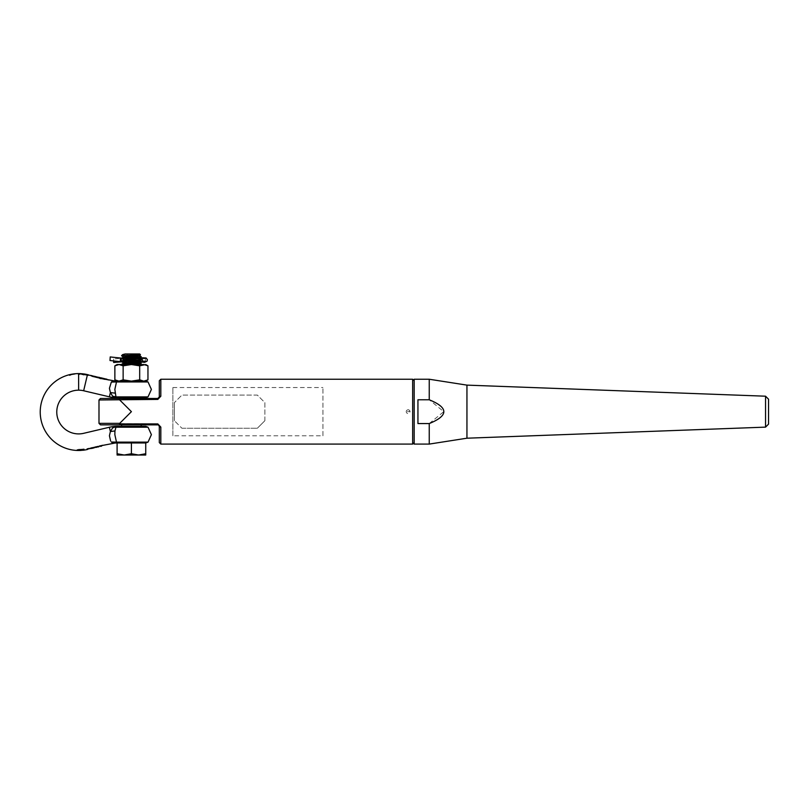 <?xml version="1.0" encoding="UTF-8"?>
<svg xmlns="http://www.w3.org/2000/svg" width="809" height="809" viewBox="0 0 809 809"><rect width="100%" height="100%" fill="white"/><g stroke="black" fill="none" stroke-linecap="round" stroke-linejoin="round"><path stroke-width="0.61" stroke-dasharray="4.04 3.03" d="M142.657 362.169A1.881 1.143 109.4 0 1 142.04 360.956A1.881 1.143 109.4 0 1 143.284 358.66A3.772 1.507 0 0 0 141.767 358.336A3.772 1.507 180 0 0 140.796 358.286L121.188 358.286A3.772 1.507 180 0 0 120.207 358.336L113.654 359.034L113.857 362.644M142.819 357.76A1.881 1.143 70.6 0 1 143.284 357.851L143.284 358.66A1.355 0.546 180 0 0 143.83 358.781A1.355 0.546 180 0 0 145.499 358.397A1.355 0.546 180 0 0 145.539 358.256A1.355 0.546 180 0 0 144.538 357.73A1.355 0.546 180 0 0 143.284 357.851A3.772 1.507 0 0 1 140.796 358.225L121.188 358.225A3.772 1.507 0 0 1 120.207 358.175L110.014 357.082M121.734 361.684L139.279 361.684M121.805 361.744L139.401 361.744M113.654 359.034L113.654 360.925M264.877 420.71L257.333 428.254L264.877 420.71L264.877 402.619L257.333 395.075L181.934 395.075L174.39 402.619L181.934 395.075L257.333 395.075L264.877 402.619L264.877 420.71M181.934 428.254L257.333 428.254L181.934 428.254L174.39 420.71L181.934 428.254M174.39 402.619L174.39 420.71L174.39 402.619M322.933 435.788L322.933 387.531L322.933 435.788L172.883 435.788L172.883 387.531L172.883 435.788M768.55 399.211L768.55 424.118M466.945 385.124L466.945 438.205M414.168 379.239L414.168 444.09M414.168 411.66L414.168 380.746L414.168 411.66M429.245 423.562L443.747 411.66L429.245 399.767L417.94 399.767L417.94 423.562L417.94 399.767L417.94 423.562L429.245 423.562L429.245 444.09M429.245 379.239L429.245 399.767M117.093 364.535L145.741 364.535M138.976 364.535L121.613 364.535L139.411 364.535L123.686 362.887M119.004 364.535L123.14 365.82L123.14 379.846L119.004 381.13L114.868 379.846M123.14 365.82L131.412 364.535L139.684 365.82L139.684 379.846L131.412 381.13L123.14 379.846M139.684 365.82L143.82 364.535L147.956 365.82M147.956 379.846L143.82 381.13L139.684 379.846M143.82 381.13L131.412 381.13L143.82 381.13M117.093 381.13L145.832 381.13M122.493 362.28L140.614 362.28L138.966 361.34L123.979 360.106L121.704 361.835L141.221 363.251M141.181 362.584L121.795 361.229M125.284 364.535L121.613 364.111M131.412 398.473L141.221 398.473L131.412 398.473M141.221 397.715L121.613 397.715M131.412 424.856L141.221 424.856L131.412 424.856M121.613 426.363L141.221 426.363M117.093 453.738L124.252 455.022L117.093 455.022L117.093 442.958L145.741 442.958L139.977 442.958L145.741 442.958L145.741 455.022L138.582 455.022L145.741 453.738M140.21 357.902L121.714 358.225L140.958 359.54L140.948 360.167L121.805 358.883L121.714 358.225M141.221 357.305L121.977 355.687M121.613 355.485L141.181 356.638M131.412 455.022L138.582 455.022L131.412 453.738L124.252 455.022L131.412 455.022M122.331 354.767L123.565 355.495M131.412 355.222C143.112 354.929 143.112 354.615 131.412 354.281L124.475 353.978L139.704 353.978M123.666 353.978L139.138 355.545M123.686 356.941L139.027 358.377L140.958 359.54M140.432 357.75L139.027 358.377M125.648 442.958L122.847 442.958M131.412 442.958L131.412 453.738M139.977 442.958L137.176 442.958L139.977 442.958M140.948 360.167L138.966 361.34M123.979 360.106L121.805 358.883M98.941 446.447L98.071 446.072L97.919 446.689M98.455 446.305L100.083 445.547L100.67 446.042M97.474 446.79L96.858 446.305L98.071 446.649M99.376 446.659L100.741 445.435L102.045 445.719L102.682 444.94L101.418 445.86M110.621 441.016L109.427 435.768L110.388 431.521L112.653 427.85L117.002 426.363L145.832 426.363M116.971 442.958A16.584 16.584 0 0 1 117.002 442.958L113.088 442.968L111.339 442.017L148.027 442.129M102.045 446.022L102.682 445.274L102.015 445.092M101.418 446.174L102.015 445.425M98.84 446.78L100.083 445.88L100.67 446.356M97.474 447.104L96.858 446.649L97.495 446.497L98.071 446.962M95.654 447.539L95.654 446.932L96.291 447.387M92.347 448.317L92.995 447.559L92.995 448.166M87.948 449.349L88.454 448.621L89.445 448.682L88.575 449.207M95.654 446.892L93.49 447.155L95.654 446.972M96.291 447.074L96.291 446.487L96.291 447.074M92.347 447.67L90.193 447.933L92.347 447.377M87.261 448.621L87.948 449.046L87.948 448.408L89.445 448.105L87.261 448.621L87.382 449.137M88.575 448.894L89.445 448.328L88.575 448.894M72.598 374.638L75.621 374.011A38.154 38.154 0 0 0 74.994 374.061L74.994 373.96M69.584 375.255L72.598 374.365A38.154 38.154 0 0 0 69.584 374.971A38.144 38.144 0 0 1 71.961 374.486A38.144 38.144 0 0 0 69.584 374.982L69.584 374.982M89.111 375.002L86.179 374.638A38.154 38.154 0 0 1 87.018 374.82L88.221 375.103M99.871 377.54L99.871 378.127L96.251 377.267L96.251 376.691M100.872 378.036L100.872 378.693L109.923 380.22L100.872 378.359L100.872 377.783M116.921 397.715A33.179 33.179 0 0 0 117.002 397.715L112.653 396.228L110.388 392.557L109.427 388.32L111.339 382.06L113.088 381.11L131.412 381.13M88.009 375.245L88.555 375.184M86.644 374.82L88.12 375.376L86.887 375.083L86.644 374.496L87.453 374.658M88.009 375.295L87.453 374.961M94.34 376.296L99.871 377.914L93.844 376.428M99.871 377.854L99.871 378.46L91.063 375.801M99.871 378.127L96.251 377.601L96.251 376.751M106.909 379.573L100.872 378.086L100.872 378.693L106.909 380.119L108.952 379.997M104.897 378.794L100.872 378.086M112.653 396.228L116.951 397.715L145.832 397.715M86.442 374.8L87.018 374.82M115.788 381.443L116.941 381.13A16.584 16.584 0 0 0 117.002 381.13M116.547 381.292L114.848 389.422L114.939 393.123L110.388 392.557L109.377 396.825M113.189 380.685L114.099 381.393M148.027 396.885L115.96 396.885L114.939 393.123M83.519 374.789L83.519 374.547A37.811 37.811 0 0 0 81.901 374.365L81.901 374.628A37.558 37.558 0 0 1 85.774 375.164L85.774 374.911A37.811 37.811 0 0 0 84.156 374.638L84.156 374.88A37.568 37.568 0 0 0 83.519 374.789L83.519 373.9M89.111 375.315L86.442 375.133M111.339 382.06L148.027 381.959M104.897 378.723L104.897 379.3M104.897 378.976L106.909 379.199M84.156 373.98L84.156 374.557A37.892 37.892 0 0 0 83.519 374.466L83.519 374.547M81.679 373.707L78.665 374.446L81.679 373.707M79.515 374.527L78.079 374.061A37.983 37.983 0 0 0 78.018 374.061L78.665 374.466L78.018 374.061A37.983 37.983 0 0 1 78.069 374.061L80.587 374.122M81.133 373.97A38.154 38.154 0 0 1 81.679 374.011L78.665 374.142M80.587 374.152L79.515 373.96L81.011 373.657M148.027 427.192L115.96 427.192L116.961 426.363M78.018 374.021L78.665 374.122M78.069 373.758L79.515 373.96M69.584 375.032L71.961 374.173A38.448 38.448 0 0 0 69.584 374.668M77.057 449.804L77.057 449.804A37.801 37.801 0 0 0 78.635 449.834L78.635 449.582A37.538 37.538 0 0 1 77.057 449.551M83.954 449.197L83.954 450.128M82.66 449.359A37.538 37.538 0 0 0 83.196 449.298M81.466 450.087L83.327 449.541A37.801 37.801 0 0 1 81.608 449.723M78.635 450.492L78.635 450.158A38.114 38.114 0 0 1 77.057 450.117M72.598 374.425L74.812 373.829M82.437 450.006L81.931 449.986M109.377 427.253L110.388 431.521L114.939 430.954L115.96 427.192L112.653 427.85M117.002 442.958L114.605 442.988M116.547 442.786L114.848 434.655L114.939 430.954M78.635 449.905A37.861 37.861 0 0 1 77.057 449.875M78.675 449.905A37.861 37.861 0 0 0 79.312 449.895M83.327 450.168L83.327 449.541M82.649 449.935A38.114 38.114 0 0 1 81.305 450.057L81.305 449.743M81.487 449.794A37.861 37.861 0 0 0 83.954 449.531L83.954 449.288M89.445 448.682L89.445 448.105M410.032 411.66L409.496 410.274L408.13 409.657L406.775 410.274L406.239 411.66L410.032 411.66A1.891 1.891 0 0 0 408.13 409.769A1.891 1.891 0 0 0 406.239 411.66A1.891 1.891 0 0 0 408.13 413.561A1.891 1.891 0 0 0 410.032 411.66M98.991 423.35L157.806 423.916L160.819 427.081L160.819 444.09M119.722 423.35L131.412 411.66L119.722 399.98L98.991 399.98M119.459 399.403L119.722 398.473L157.806 398.473L157.806 399.403L119.459 399.403M160.819 379.239L160.819 396.238L157.806 399.403M119.459 423.916L119.722 424.856L100.498 424.856M141.221 424.856L121.613 424.856M100.498 398.473L119.722 398.473M160.819 396.238A1.507 0.718 0 0 0 159.312 396.956L159.312 380.746M159.312 442.574L159.312 426.363L157.806 423.916M159.312 426.363A1.507 0.718 180 0 0 160.819 427.081M120.41 361.936L120.41 358.023M140.796 361.896L140.796 358.074M121.188 361.896L121.188 358.074M140.796 360.48L140.796 359.57M765.547 427.132L765.547 396.198M83.651 390.757L87.321 375.204M412.661 444.09L412.661 379.239M121.805 358.074L139.917 358.074M145.539 361.714L145.539 358.256M139.745 361.896L122.038 361.896M172.883 387.531L322.933 387.531"/><path stroke-width="1.21" d="M139.279 361.684L140.796 361.684A3.772 1.507 180 0 0 143.284 361.31A1.355 0.546 0 0 1 144.538 361.188A1.355 0.546 0 0 1 145.539 361.714A1.355 0.546 0 0 1 145.499 361.856A1.355 0.546 0 0 1 143.83 362.24A1.355 0.546 0 0 1 143.284 362.119A3.772 1.507 180 0 0 141.767 361.795A3.772 1.507 0 0 0 140.796 361.744L144.528 362.402L147.076 361.148L147.39 359.621L146.105 357.972L142.657 357.8A1.881 1.143 -109.4 0 1 142.819 357.76M110.014 360.541L110.216 356.941L110.014 360.541L120.207 361.633A3.772 1.507 180 0 0 121.188 361.684L140.958 360.389L139.006 361.552L139.987 361.896M113.654 360.925L113.654 362.493L120.207 361.795A3.772 1.507 0 0 1 121.188 361.744L121.805 361.744M139.401 361.744L140.796 361.744L140.796 360.48M110.216 356.941L120.41 358.023L120.41 361.936L113.654 362.493M768.55 411.66L768.55 399.211L765.547 396.198L765.547 427.132L768.55 424.118L768.55 411.66M765.547 427.132L466.945 438.205L466.945 385.124L429.245 379.239L414.168 379.239L414.168 444.09L429.245 444.09L429.245 423.562L417.94 423.562L417.94 399.767L429.245 399.767C448.682 407.696 448.682 415.634 429.245 423.562M429.245 399.767L429.245 379.239M147.956 365.82L145.741 364.535L139.684 365.82L131.412 364.535L117.093 364.535L114.868 365.82L119.004 364.535L114.868 365.82L114.868 379.846L119.004 381.13L123.14 379.846L131.412 381.13L139.684 379.846L143.82 381.13L147.956 379.846L147.956 365.82L143.82 364.535L131.412 364.535L123.14 365.82L123.14 379.846M139.684 365.82L139.684 379.846M123.14 365.82L119.004 364.535M116.547 381.292L113.088 381.11L116.547 381.292L116.486 381.959L148.027 381.959L145.832 381.13L117.093 381.13L114.868 379.846M138.976 364.535L141.181 363.292L122.503 364.535M121.613 364.535L123.686 362.887L139.006 361.552M125.284 364.535C119.247 364.151 121.289 363.757 131.412 363.372L141.221 362.624L140.392 362.129M121.613 398.473L121.613 397.715L141.221 397.715L141.221 398.473M116.951 426.363L112.653 427.85L117.002 426.363L131.412 426.363L121.613 426.363L121.613 424.856L119.722 424.856L157.806 424.856L141.221 424.856L141.221 426.363L131.412 426.363L145.832 426.363L148.027 427.192L151.394 434.655L148.027 442.129L116.486 442.129L114.848 434.655L114.939 430.954L110.388 431.521L109.427 435.768L110.621 441.016M145.741 453.738L138.582 455.022L145.741 455.022L145.741 442.958L117.093 442.958L117.093 455.022L124.252 455.022L117.093 453.738M141.221 362.624L141.181 363.292M122.493 362.28L121.825 361.036L140.958 359.762L138.986 358.579L140.432 357.75M140.958 360.389L140.958 359.762M122.321 357.75L121.714 358.225M121.825 361.036L123.979 359.823L121.684 358.104L141.221 356.678L139.138 355.454M121.785 358.7L141.181 357.345L141.221 356.678M138.582 455.022L124.252 455.022L131.412 453.738L138.582 455.022M123.686 357.042L121.613 355.808L123.807 355.495L121.613 355.808M122.028 357.902L123.686 356.941L139.138 355.545L140.473 354.747L139.704 353.978L125.092 353.978L121.613 355.485M123.807 355.495L131.412 355.222C143.112 354.929 143.112 354.615 131.412 354.281M122.472 354.666L125.092 353.978M123.979 359.823L138.986 358.579M131.412 442.958L131.412 453.738M122.847 442.958L125.648 442.958M145.832 442.958L148.027 442.129M97.919 446.689L98.941 446.447M100.599 446.062L101.59 445.82M108.952 379.997L100.872 378.359L113.189 380.685L111.339 382.06L109.427 388.32L110.388 392.557L109.377 396.825L83.651 390.757A21.863 21.863 0 0 0 56.772 412.044A21.863 21.863 0 0 0 83.651 433.321L109.377 427.253A33.179 33.179 0 0 1 116.921 426.363M111.339 442.017L113.088 442.968L117.002 442.958L116.486 442.129L111.339 442.017M95.654 446.892L93.49 447.721L96.291 446.821L96.291 447.387L100.741 445.769L113.189 443.403A16.584 16.584 0 0 1 116.971 442.958M100.083 445.88L100.67 446.356L102.015 445.425M97.495 446.497L98.071 446.962L99.436 446.042M92.347 447.67L90.193 448.499L92.995 447.599L92.995 448.166L96.291 447.074M92.347 448.317L92.347 447.711L92.347 448.317L87.342 448.934A37.912 37.912 0 0 1 87.099 448.995L87.099 448.884A37.801 37.801 0 0 0 87.311 448.833M87.099 449.207A38.114 38.114 0 0 0 87.382 449.137L87.948 448.793M83.954 449.531L83.954 450.128A38.458 38.458 0 0 0 87.463 449.47L87.948 449.005M98.071 446.962L98.84 446.78M100.67 446.356L101.418 446.174M92.347 448.004L92.995 447.852M87.948 449.046L88.575 448.894M78.635 450.158A38.114 38.114 0 0 0 78.675 450.158L78.675 450.492A38.458 38.458 0 0 1 69.584 374.668L69.584 374.668A38.448 38.448 0 0 1 71.961 374.173L69.584 375.255L72.365 374.183M92.044 375.689L86.432 374.709A38.134 38.134 0 0 0 86.401 374.709L86.684 375.063M96.251 376.751L90.82 375.548L92.327 376.347L99.871 378.127L94.34 376.488L99.871 377.54L99.871 378.127L94.34 376.296M106.909 379.259L100.872 378.349L99.871 377.54M100.872 378.693L100.872 377.783L106.242 379.108M106.909 379.199L104.897 378.794M88.555 375.184L88.009 375.295M93.844 376.428L91.063 375.801M99.871 378.46L99.871 377.793M88.221 374.789L87.018 374.506A38.458 38.458 0 0 1 87.463 374.618L88.454 375.164M115.96 396.885L148.027 396.885L145.832 397.715L117.002 397.715L112.653 396.228L115.96 396.885L114.848 389.422L116.486 381.959L111.339 382.06M113.189 380.685A16.584 16.584 0 0 0 116.971 381.13L131.412 381.13M83.519 374.789L83.519 374.203A38.154 38.154 0 0 1 84.156 374.294L84.156 373.98A38.458 38.458 0 0 1 86.179 374.334L88.454 374.86M114.099 381.393L115.788 381.443M112.613 396.188L110.388 392.557L114.939 393.123M109.377 396.825A33.179 33.179 0 0 0 116.921 397.715M84.156 374.557L84.156 374.314A38.124 38.124 0 0 1 85.774 374.587L85.774 374.587M81.679 373.707L81.072 374.001L81.679 373.707A38.458 38.458 0 0 1 83.519 373.9M75.621 373.707A38.458 38.458 0 0 1 81.011 373.657L81.011 373.96A38.154 38.154 0 0 1 81.133 373.97M80.587 373.839L79.515 374.213M87.453 374.658L88.009 374.971M87.382 374.951L86.684 374.8M78.635 373.586L78.079 373.758A38.286 38.286 0 0 0 78.018 373.758L81.072 373.991M83.519 374.223A38.124 38.124 0 0 0 81.901 374.051L81.901 374.294A37.881 37.881 0 0 1 85.774 374.84M83.529 449.875L82.437 450.006A38.154 38.154 0 0 1 82.366 450.006M81.931 450.047A38.154 38.154 0 0 1 81.466 450.087L84.146 449.561L82.174 449.764M83.196 449.298A37.538 37.538 0 0 0 83.954 449.197L83.954 449.824M81.608 449.723A37.801 37.801 0 0 1 81.305 449.743L81.305 449.48A37.538 37.538 0 0 0 82.66 449.359M78.635 449.834A37.801 37.801 0 0 0 78.675 449.834L78.675 450.188A38.154 38.154 0 0 0 79.312 450.188L79.312 449.622A37.588 37.588 0 0 1 78.675 449.622L78.675 450.188M78.635 449.582A37.538 37.538 0 0 0 80.93 449.511L80.93 449.764A37.801 37.801 0 0 1 79.312 449.834M74.307 374.001L74.812 373.829M78.635 390.171L78.615 373.869L79.515 373.96M83.954 450.128L82.205 450.067M148.027 427.192L115.96 427.192L114.939 430.954M112.653 427.85L110.388 431.521L109.377 427.253M114.605 442.988L116.547 442.786M72.598 374.061A38.458 38.458 0 0 1 74.994 373.758M79.312 449.895A37.861 37.861 0 0 0 80.93 449.834L80.93 449.511M80.93 449.834L80.93 450.087A38.114 38.114 0 0 1 79.312 450.148L79.312 449.946A37.912 37.912 0 0 1 78.675 449.946L78.675 450.492M81.77 450.067L82.892 450.219L82.872 449.592M83.165 449.885A38.114 38.114 0 0 1 82.649 449.935M83.802 450.148A38.458 38.458 0 0 1 82.447 450.31M82.174 450.077L83.58 449.551M83.58 449.875L84.106 449.571M84.146 449.875L81.274 450.037M81.466 450.391A38.458 38.458 0 0 1 79.312 450.492M119.722 399.98L131.412 411.66L119.722 423.35L98.991 423.35L98.991 399.98L157.806 399.403L160.819 396.238L160.819 379.239L412.661 379.239L412.661 444.09L414.168 442.574M412.661 444.09L160.819 444.09L160.819 427.081L157.806 423.916L119.459 423.916L119.722 423.35M98.991 423.35L100.498 424.856L119.722 424.856L119.459 423.916M157.806 399.403L159.312 396.956L157.806 398.473L100.498 398.473L98.991 399.98M160.819 379.239L159.312 380.746L159.312 396.956A1.507 0.718 0 0 1 160.819 396.238M119.722 398.473L119.459 399.403M160.819 427.081A1.507 0.718 180 0 1 159.312 426.363L159.312 442.574L160.819 444.09M157.806 423.916L159.312 426.363M140.796 359.57L140.796 358.074L142.657 357.8A1.881 1.143 -109.4 0 0 142.04 359.014A1.881 1.143 70.6 0 0 142.819 360.966A1.881 1.143 70.6 0 0 143.284 361.31L143.284 362.119A1.881 1.143 109.4 0 1 142.657 362.169M122.038 361.896L121.188 361.896L121.188 358.074L121.805 358.074M87.321 375.194L83.651 390.757M139.917 358.074L140.796 358.074M120.41 358.023L121.188 358.074M140.796 361.896L139.745 361.896M120.41 361.936L121.188 361.896M765.547 396.198L466.945 385.124M466.945 438.205L429.245 444.09M145.741 381.13L147.956 379.846M122.199 362.129L123.686 362.988M141.181 357.345L140.21 357.902M148.027 381.959L151.394 389.422L148.027 396.885M412.661 379.239L414.168 380.746"/></g></svg>
